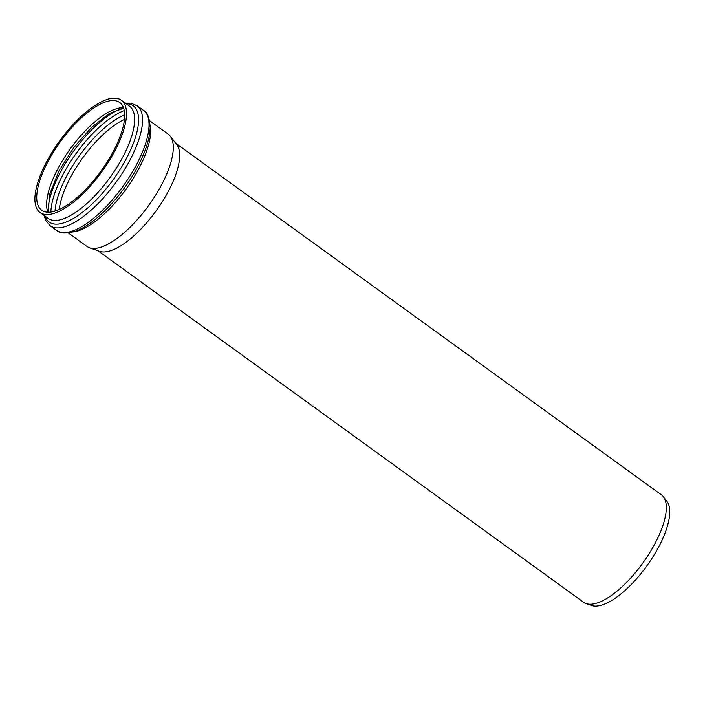 <?xml version="1.0" encoding="UTF-8"?>
<svg xmlns="http://www.w3.org/2000/svg" width="705" height="705" viewBox="0 0 705 705"><rect width="100%" height="100%" fill="white"/><g stroke="black" fill="none" stroke-linecap="round" stroke-linejoin="round"><path stroke-width="1.06" d="M149.61 120.705L168.116 134.1A69.302 26.111 125.9 0 1 170.178 136.1A69.302 26.111 125.9 0 1 148.632 205.552A69.302 26.111 125.9 0 1 89.394 247.711A69.302 26.111 125.9 0 1 86.847 246.38L68.341 232.985M46.556 161.886A69.302 26.111 125.9 0 1 121.339 100.242A69.302 26.111 125.9 0 1 101.864 171.694A69.302 26.111 125.9 0 1 40.07 212.522A69.302 26.111 125.9 0 1 46.556 161.886M47.931 161.665A66.526 25.063 125.9 0 1 119.709 102.489A66.526 25.063 125.9 0 1 101.009 171.077A66.526 25.063 125.9 0 1 41.701 210.266A66.526 25.063 125.9 0 1 47.931 161.665M170.178 136.1L176.691 144.472A66.323 24.992 125.9 0 1 156.069 210.936A66.323 24.992 125.9 0 1 99.379 251.28L89.394 247.711M175.827 143.353L661.378 494.804A66.323 24.992 125.9 0 1 663.352 496.725A66.323 24.992 125.9 0 1 642.731 563.189A66.323 24.992 125.9 0 1 586.04 603.542A66.323 24.992 125.9 0 1 583.599 602.264L98.048 250.804M663.352 496.725L666.842 501.211A64.728 24.393 125.9 0 1 646.723 566.071A64.728 24.393 125.9 0 1 591.389 605.454L586.04 603.542M73.32 231.927A69.302 26.111 -54.1 0 0 139 168.354A69.302 26.111 -54.1 0 0 150.165 125.763M121.339 100.242L129.447 106.103A69.302 26.111 125.9 0 1 122.952 156.739A69.302 26.111 125.9 0 1 48.169 218.391L40.07 212.522M44.953 216.056A71.698 27.019 -54.1 0 0 79.268 214.655A71.698 27.019 -54.1 0 0 126.521 158.272A71.698 27.019 -54.1 0 0 126.221 103.776M48.081 210.804A71.637 26.993 125.9 0 1 73.567 151.214A71.637 26.993 125.9 0 1 122.212 108.385M124.274 110.623A71.637 26.993 -54.1 0 0 76.325 153.214A71.637 26.993 -54.1 0 0 50.857 212.064M55.016 211.112A69.081 26.032 125.9 0 1 66.578 176.276A69.081 26.032 125.9 0 1 124.679 114.88M59.291 209.473A66.526 25.063 125.9 0 1 70.262 177.827A66.526 25.063 125.9 0 1 124.45 119.445M123.481 107.689A66.526 25.063 -54.1 0 0 57.819 168.821A66.526 25.063 -54.1 0 0 47.817 212.223M143.52 110.385A74.096 27.918 125.9 0 1 136.576 164.512A74.096 27.918 125.9 0 1 56.638 230.42C59.511 233.522 65.609 233.849 74.924 231.407C94.726 224.913 122.635 195.673 137.88 166.318C145.715 151.381 149.804 138.427 150.174 127.455C149.548 117.753 147.327 112.069 143.52 110.385L137.026 105.68L130.822 103.177L125.323 103.115M44.045 215.404L45.781 220.524L50.143 225.723A74.096 27.918 -54.1 0 0 130.09 159.815A74.096 27.918 -54.1 0 0 137.026 105.68M123.675 108.235L109.442 113.426L91.632 127.305L73.822 147.521L59.114 170.628L49.385 194.932L48.389 212.24M50.143 225.723L56.638 230.42"/></g></svg>
